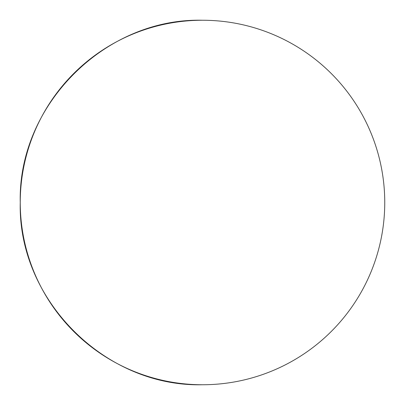 <?xml version="1.0" encoding="UTF-8"?>
<svg xmlns="http://www.w3.org/2000/svg" width="405" height="405" viewBox="0 0 405 405"><rect width="100%" height="100%" fill="white"/><g stroke="black" fill="none" stroke-linecap="round" stroke-linejoin="round"><path stroke-width="0.61" d="M20.25 202.5C17.739 105.113 105.113 17.739 202.5 20.25A182.25 182.25 0 0 0 20.25 202.5A182.25 182.25 0 0 0 202.5 384.75C105.113 387.261 17.739 299.887 20.25 202.5M202.5 384.75A182.25 182.25 0 0 0 384.75 202.5A182.25 182.25 0 0 0 202.5 20.25"/></g></svg>
